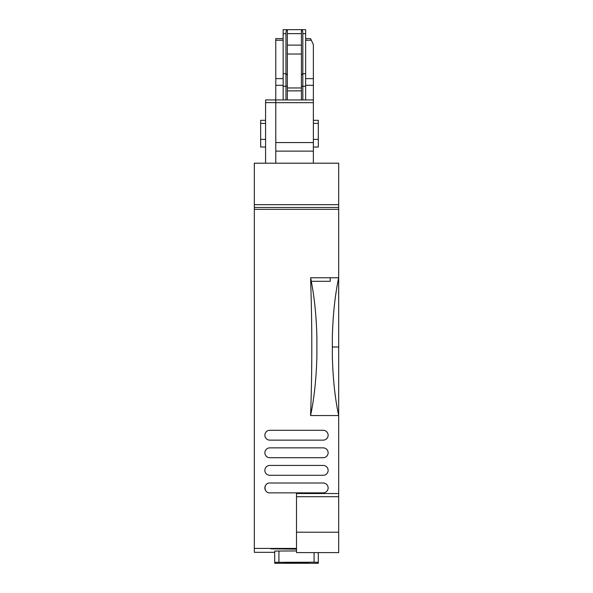 <?xml version="1.0" encoding="UTF-8"?>
<svg xmlns="http://www.w3.org/2000/svg" width="593" height="593" viewBox="0 0 593 593"><rect width="100%" height="100%" fill="white"/><g stroke="black" fill="none" stroke-linecap="round" stroke-linejoin="round"><path stroke-width="0.89" d="M296.5 549.14L270.845 548.829L270.845 548.421L270.845 548.829M254.33 207.468L338.67 207.468L338.67 163.201L254.33 163.201L254.33 552.335L274.707 552.335L254.33 552.335M274.707 562.312L314.075 562.194L318.293 562.312L318.293 563.283L274.707 563.283L274.707 551.06L296.5 550.941M274.707 551.06L274.707 552.039M254.33 548.421L296.5 548.421M283.321 548.421L283.321 548.829M338.67 207.468L338.67 277.769L310.68 277.769L310.68 281.282C312.2 326.031 312.17 370.781 310.584 415.537L338.67 415.537L338.67 493.539L296.5 493.539L296.5 552.602L338.67 552.602L338.67 493.539M338.67 415.649L338.67 277.769C335.067 294.936 332.955 314.572 332.347 336.676L332.347 356.793C332.955 378.838 335.052 398.414 338.647 415.537M318.293 562.312L318.293 552.602M338.67 209.336L254.33 209.336M265.434 485.637A4.922 4.922 0 0 0 265.434 490.226M307.745 563.187L308.449 563.172L308.449 562.475L284.551 562.475L284.551 563.172L307.745 563.187L307.745 562.46M310.584 415.537C314.171 398.518 316.269 378.942 316.884 356.816L316.884 336.654C316.328 316.113 314.453 297.656 311.273 281.282L310.68 281.282M330.242 277.769L330.242 281.282L311.273 281.282L310.68 277.769M323.207 475.282A4.922 4.922 0 0 0 328.129 470.36A4.922 4.922 0 0 0 323.207 465.438L269.793 465.438A4.922 4.922 0 0 0 264.871 470.36A4.922 4.922 0 0 0 269.793 475.282L323.207 475.282M269.793 483.013L323.207 483.013A4.922 4.922 0 0 1 328.129 487.935A4.922 4.922 0 0 1 323.207 492.85L269.793 492.85C263.44 493.161 263.44 482.709 269.793 483.013M323.207 440.139L269.793 440.139A4.922 4.922 0 0 1 264.871 435.218A4.922 4.922 0 0 1 269.793 430.296L323.207 430.296A4.922 4.922 0 0 1 328.129 435.218A4.922 4.922 0 0 1 323.207 440.139M269.793 447.871L323.207 447.871A4.922 4.922 0 0 1 328.129 452.785A4.922 4.922 0 0 1 323.207 457.707L269.793 457.707A4.922 4.922 0 0 1 264.871 452.785A4.922 4.922 0 0 1 269.793 447.871M265.575 163.201L265.575 99.935L275.767 99.935L275.767 163.201M305.64 38.604L310.562 38.604L313.371 44.631L313.371 163.201M283.143 38.604L275.767 38.604L275.767 99.935L313.371 99.935M265.575 123.396L260.653 123.396L260.653 120.32L265.575 120.32M265.575 139.399L260.653 139.399L260.653 123.396M265.575 147.034L260.653 147.034L260.653 139.399M313.371 123.396L318.293 123.396L318.293 147.034L313.371 147.034M313.371 120.32L318.293 120.32L318.293 123.396M313.371 139.399L318.293 139.399M301.422 75.052L302.823 73.71L302.823 33.668C302.801 31.133 302.356 29.791 301.503 29.65L305.64 29.65L305.64 99.935M305.64 73.71L302.823 73.71L302.823 99.935M285.959 99.935L285.959 33.668C285.982 31.133 286.426 29.791 287.279 29.65L301.422 29.65L301.422 99.935M287.36 86.274L283.143 86.274L283.143 99.935M283.143 86.274L283.143 29.65L287.279 29.65M301.503 29.65L301.422 33.638L287.36 33.638L287.36 29.65M287.36 99.935L287.36 33.638M287.36 45.112L301.422 45.112M278.925 562.194L278.925 550.941M314.075 562.194L314.075 552.602M296.5 532.217L338.67 532.217M254.33 204.667L338.67 204.667M338.67 347.001L332.347 347.001M296.5 496.712L338.67 496.712M275.767 102.604L265.575 102.604M275.767 151.133L313.371 151.133M285.255 562.46L285.255 563.187M305.64 40.22L311.31 40.22M305.64 78.624L313.371 78.624M305.64 85.303L313.371 85.303M275.767 102.671L313.371 102.671M275.767 142.565L313.371 142.565M301.422 86.274L305.64 86.274M275.767 85.303L283.143 85.303M302.823 33.668L305.64 33.668M287.36 75.052L285.959 73.71L283.143 73.71M283.143 33.668L285.959 33.668M275.767 40.22L283.143 40.22M275.767 78.624L283.143 78.624M287.36 90.87L301.422 90.87M287.36 87.949L301.422 87.949M287.36 54.022L301.422 54.022"/></g></svg>

